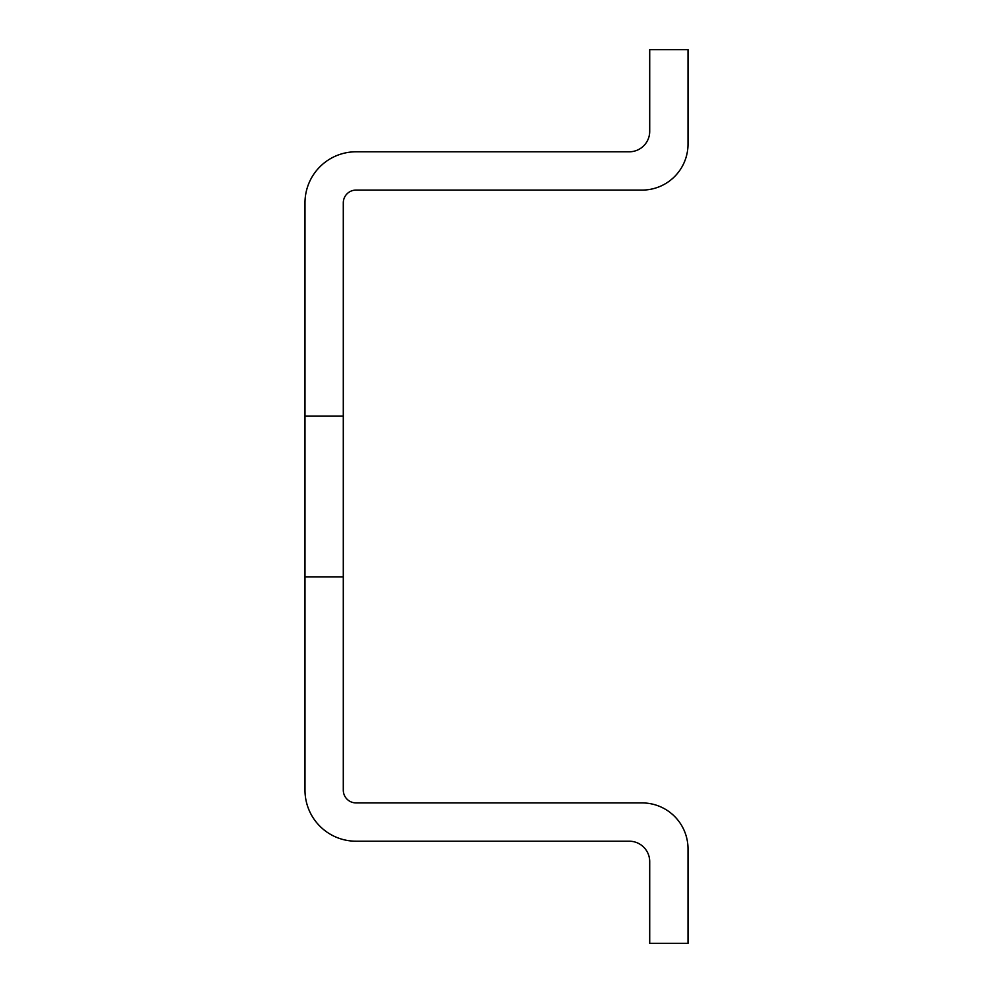 <?xml version="1.0" encoding="UTF-8"?>
<svg xmlns="http://www.w3.org/2000/svg" width="993" height="993" viewBox="0 0 993 993"><rect width="100%" height="100%" fill="white"/><g stroke="black" fill="none" stroke-linecap="round" stroke-linejoin="round"><path stroke-width="0.74" stroke-dasharray="4.96 3.72" d="M304.988 576.933L343.293 576.933L304.988 576.933L343.293 576.933L343.293 202.857A12.772 12.772 0 0 1 356.065 190.085L642.049 190.085A45.963 45.963 0 0 0 688.012 144.122L688.012 49.65L649.707 49.65L649.707 131.361A20.431 20.431 0 0 1 629.277 151.792L356.065 151.792A51.065 51.065 0 0 0 304.988 202.857L304.988 416.067L343.293 416.067L304.988 416.067L304.988 790.143A51.065 51.065 0 0 0 356.065 841.208L629.277 841.208A20.431 20.431 0 0 1 649.707 861.639L649.707 943.35L688.012 943.35L688.012 848.878A45.963 45.963 0 0 0 642.049 802.915L356.065 802.915A12.772 12.772 0 0 1 343.293 790.143L343.293 576.933M304.988 416.067L343.293 416.067"/><path stroke-width="1.49" d="M343.293 416.067L343.293 202.857A12.772 12.772 0 0 1 356.065 190.085L642.049 190.085A45.963 45.963 0 0 0 688.012 144.122L688.012 49.65L649.707 49.65L649.707 131.361A20.431 20.431 0 0 1 629.277 151.792L356.065 151.792A51.065 51.065 0 0 0 304.988 202.857L304.988 416.067L343.293 416.067L343.293 790.143A12.772 12.772 0 0 0 356.065 802.915L642.049 802.915A45.963 45.963 0 0 1 688.012 848.878L688.012 943.35L649.707 943.35L649.707 861.639A20.431 20.431 0 0 0 629.277 841.208L356.065 841.208A51.065 51.065 0 0 1 304.988 790.143L304.988 576.933L343.293 576.933M304.988 576.933L304.988 416.067"/></g></svg>

